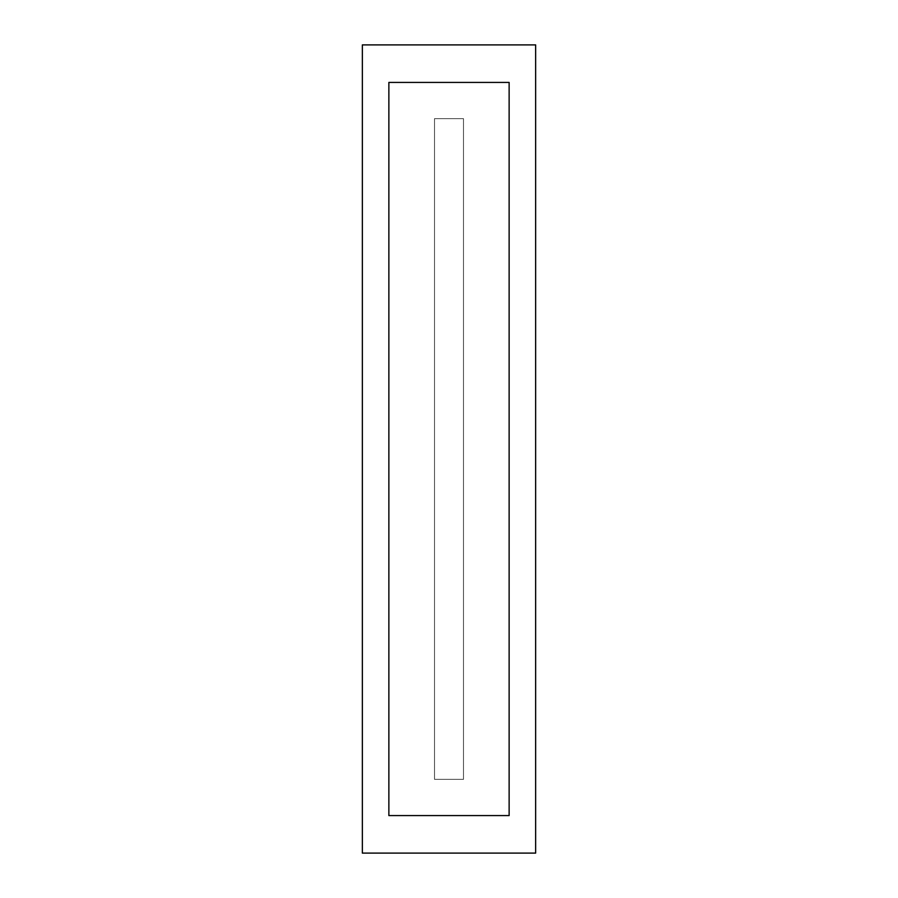 <?xml version="1.0" encoding="UTF-8"?>
<svg xmlns="http://www.w3.org/2000/svg" width="898" height="898" viewBox="0 0 898 898"><rect width="100%" height="100%" fill="white"/><g stroke="black" fill="none" stroke-linecap="round" stroke-linejoin="round"><path stroke-width="0.67" stroke-dasharray="4.49 3.37" d="M535.646 44.9L362.354 44.9L362.354 853.1L535.646 853.1L535.646 44.9M463.491 779.352L434.509 779.352L434.509 118.648L463.491 118.648L463.491 779.352L434.509 779.352L434.509 118.648L463.491 118.648L463.491 779.352M388.868 815.575L509.132 815.575L509.132 82.425L388.868 82.425L388.868 815.575"/><path stroke-width="1.35" d="M535.646 44.9L362.354 44.9L362.354 853.1L535.646 853.1L535.646 44.9M388.868 815.575L509.132 815.575L509.132 82.425L388.868 82.425L388.868 815.575"/></g></svg>

